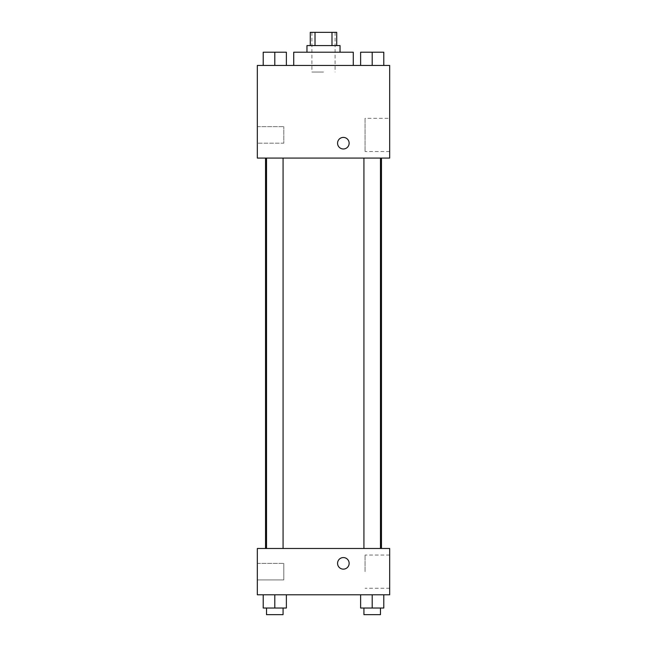 <?xml version="1.0" encoding="UTF-8"?>
<svg xmlns="http://www.w3.org/2000/svg" width="647" height="647" viewBox="0 0 647 647"><rect width="100%" height="100%" fill="white"/><g stroke="black" fill="none" stroke-linecap="round" stroke-linejoin="round"><path stroke-width="0.49" stroke-dasharray="3.23 2.43" d="M323.5 72.052L311.919 72.052L323.5 72.052M323.5 32.35L311.919 32.35L323.5 32.35M331.984 45.581L331.984 32.35L336.731 32.35L336.731 45.581L315.016 45.581L336.731 45.581M331.984 32.35L310.269 32.35L310.269 45.581L315.016 45.581L310.269 45.581M340.039 45.581L306.961 45.581M306.961 52.205L340.039 52.205L306.961 52.205M315.016 45.581L315.016 32.35M293.722 52.205L353.278 52.205M323.5 65.436L293.722 65.436L323.5 65.436M389.672 65.436L257.328 65.436L257.328 158.07L389.672 158.07L389.672 65.436M263.216 65.436L286.378 65.436L263.216 65.436L286.378 65.436L263.216 65.436L274.797 65.436L274.797 52.205L263.216 52.205L283.071 52.205L263.216 52.205L263.216 65.436L274.797 65.436L263.216 65.436L263.216 52.205L263.216 65.436L286.378 65.436L274.797 65.436L274.797 52.205L286.378 52.205L266.524 52.205L286.378 52.205L286.378 65.436L286.378 52.205M360.622 65.436L383.784 65.436L360.622 65.436L383.784 65.436L360.622 65.436L372.203 65.436L372.203 52.205L360.622 52.205L380.476 52.205L360.622 52.205L360.622 65.436L372.203 65.436L360.622 65.436L360.622 52.205L360.622 65.436L383.784 65.436L372.203 65.436L372.203 52.205L383.784 52.205L363.929 52.205L383.784 52.205L383.784 65.436L383.784 52.205M349.137 143.197A5.791 5.791 0 0 0 340.459 138.183A5.791 5.791 0 0 0 340.459 148.212A5.791 5.791 0 0 0 349.137 143.197A5.791 5.791 0 0 1 340.459 148.212A5.791 5.791 0 0 1 340.459 138.183A5.791 5.791 0 0 1 349.137 143.197M389.672 118.32L389.672 151.511L389.672 118.32L365.054 118.32L365.054 151.511L365.054 118.32M337.564 143.197A5.791 5.791 0 0 0 346.242 148.212A5.791 5.791 0 0 0 346.242 138.183A5.791 5.791 0 0 0 337.564 143.197M257.328 143.189L257.328 126.642L257.328 143.189L257.328 126.642L257.328 143.189L283.798 143.189L283.798 126.642L283.798 143.189L283.798 126.642L283.798 143.189L257.328 143.189M372.203 158.07L363.929 158.07L372.203 158.07M274.797 158.07L283.071 158.07L274.797 158.07M323.5 158.07L265.537 158.07L323.5 158.07M323.5 548.478L265.537 548.478L323.5 548.478M372.203 548.478L363.929 548.478L372.203 548.478M274.797 548.478L283.071 548.478L274.797 548.478M389.672 548.478L257.328 548.478L257.328 594.795L389.672 594.795L389.672 548.478M257.328 571.641L257.328 563.367L257.328 571.641M383.784 608.034L383.784 594.795L383.784 608.034L372.203 608.034L383.784 608.034L372.203 608.034L372.203 594.795L383.784 594.795L360.622 594.795L383.784 594.795L360.622 594.795L383.784 594.795L360.622 594.795L383.784 594.795L372.203 594.795L372.203 608.034L360.622 608.034L360.622 594.795L360.622 608.034L380.476 608.034L360.622 608.034L360.622 594.795M286.378 608.034L286.378 594.795L286.378 608.034L274.797 608.034L286.378 608.034L274.797 608.034L274.797 594.795L286.378 594.795L263.216 594.795L286.378 594.795L263.216 594.795L286.378 594.795L263.216 594.795L286.378 594.795L274.797 594.795L274.797 608.034L263.216 608.034L263.216 594.795L263.216 608.034L283.071 608.034L263.216 608.034L263.216 594.795M257.328 579.914L283.798 579.914L283.798 563.367L283.798 579.914L283.798 563.367L283.798 579.914L257.328 579.914M389.672 571.641L389.672 555.045L389.672 571.641M343.355 557.568A5.791 5.791 0 0 0 338.341 566.246A5.791 5.791 0 0 0 348.369 566.246A5.791 5.791 0 0 0 343.355 557.568A5.791 5.791 0 0 1 348.369 566.246A5.791 5.791 0 0 1 338.341 566.246A5.791 5.791 0 0 1 343.355 557.568M365.054 571.641L365.054 555.045L365.054 571.641M343.355 569.142A5.791 5.791 0 0 0 348.369 560.464A5.791 5.791 0 0 0 338.341 560.464A5.791 5.791 0 0 0 343.355 569.142M363.929 608.034L363.929 614.65L380.476 614.65L363.929 614.65L380.476 614.65L380.476 608.034L363.929 608.034L380.476 608.034M372.203 608.034L372.203 594.795M266.524 608.034L266.524 614.65L283.071 614.65L266.524 614.65L283.071 614.65L283.071 608.034L266.524 608.034L283.071 608.034M274.797 608.034L274.797 594.795M363.929 52.205L380.476 52.205M372.203 65.436L372.203 52.205M266.524 52.205L283.071 52.205M274.797 65.436L274.797 52.205M311.919 32.35L311.919 72.052M335.081 32.35L335.081 72.052M389.672 151.511L365.054 151.511M257.328 126.642L283.798 126.642L257.328 126.642M283.071 548.478L283.071 158.07M266.524 548.478L266.524 158.07M380.476 548.478L380.476 158.07M363.929 548.478L363.929 158.07M257.328 563.367L283.798 563.367L257.328 563.367M389.672 555.045L365.054 555.045M389.672 588.236L365.054 588.236"/><path stroke-width="0.97" d="M315.016 45.581L315.016 32.35L310.269 32.35L310.269 45.581M315.016 32.35L336.731 32.35L336.731 45.581M331.984 45.581L331.984 32.35M306.961 52.205L306.961 45.581L340.039 45.581L340.039 52.205M353.278 65.436L353.278 52.205L293.722 52.205L293.722 65.436M257.328 65.436L389.672 65.436L389.672 158.07L257.328 158.07L257.328 65.436M337.564 143.197A5.791 5.791 0 0 1 346.242 138.183A5.791 5.791 0 0 1 346.242 148.212A5.791 5.791 0 0 1 337.564 143.197M257.328 548.478L389.672 548.478L389.672 594.795L257.328 594.795L257.328 548.478M343.355 569.142A5.791 5.791 0 0 1 338.341 560.464A5.791 5.791 0 0 1 348.369 560.464A5.791 5.791 0 0 1 343.355 569.142M360.622 594.795L360.622 608.034L383.784 608.034L383.784 594.795L383.784 608.034M372.203 608.034L372.203 594.795M380.476 608.034L380.476 614.65L363.929 614.65L363.929 608.034M263.216 594.795L263.216 608.034L286.378 608.034L286.378 594.795L286.378 608.034M274.797 608.034L274.797 594.795M283.071 608.034L283.071 614.65L266.524 614.65L266.524 608.034M360.622 65.436L360.622 52.205L383.784 52.205L383.784 65.436L383.784 52.205M372.203 65.436L372.203 52.205M380.476 52.205L363.929 52.205M263.216 65.436L263.216 52.205L286.378 52.205L286.378 65.436L286.378 52.205M274.797 65.436L274.797 52.205M283.071 52.205L266.524 52.205M381.463 548.478L381.463 158.07M265.537 548.478L265.537 158.07M363.929 158.07L363.929 548.478M380.476 158.07L380.476 548.478M283.071 548.478L283.071 158.07M266.524 548.478L266.524 158.07"/></g></svg>
